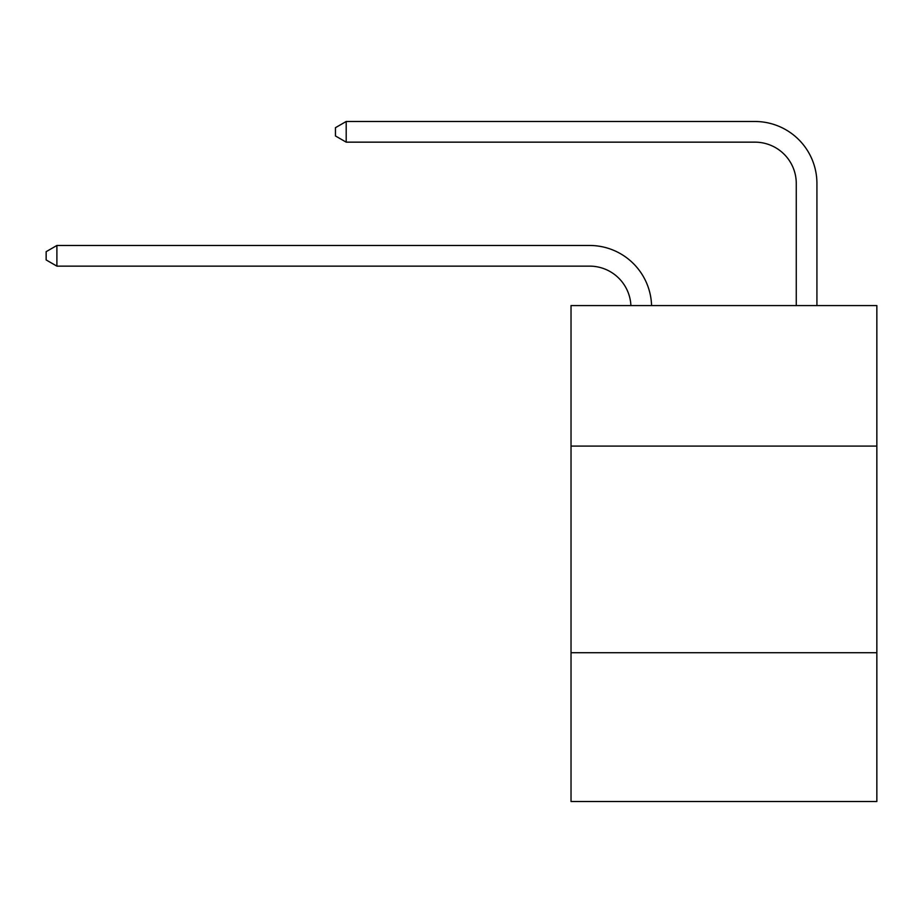 <?xml version="1.0" encoding="UTF-8"?>
<svg xmlns="http://www.w3.org/2000/svg" width="923" height="923" viewBox="0 0 923 923"><rect width="100%" height="100%" fill="white"/><g stroke="black" fill="none" stroke-linecap="round" stroke-linejoin="round"><path stroke-width="1.38" d="M876.85 446.086L876.85 305.571L571.025 305.571L571.025 446.086L876.85 446.086L876.85 801.51L571.025 801.51L571.025 446.086M876.85 652.723L571.025 652.723M589.612 266.136A41.327 41.327 178.8 0 1 630.905 305.571A41.327 41.327 0 0 0 589.612 266.136L56.891 266.136L46.15 259.94L46.15 251.679L56.891 245.472L589.612 245.472A61.991 61.991 -1.2 0 1 651.58 305.571M796.261 305.571L796.261 183.481A41.327 41.327 0 0 0 754.933 142.154L346.194 142.154L335.453 135.958L335.453 127.686L346.194 121.49L754.933 121.49A61.991 61.991 1.2 0 1 816.924 183.481L816.924 305.571M56.891 266.136L56.891 245.472L589.612 245.472M796.261 183.481A41.327 41.327 -178.8 0 0 754.933 142.154M346.194 142.154L346.194 121.49L754.933 121.49"/></g></svg>

